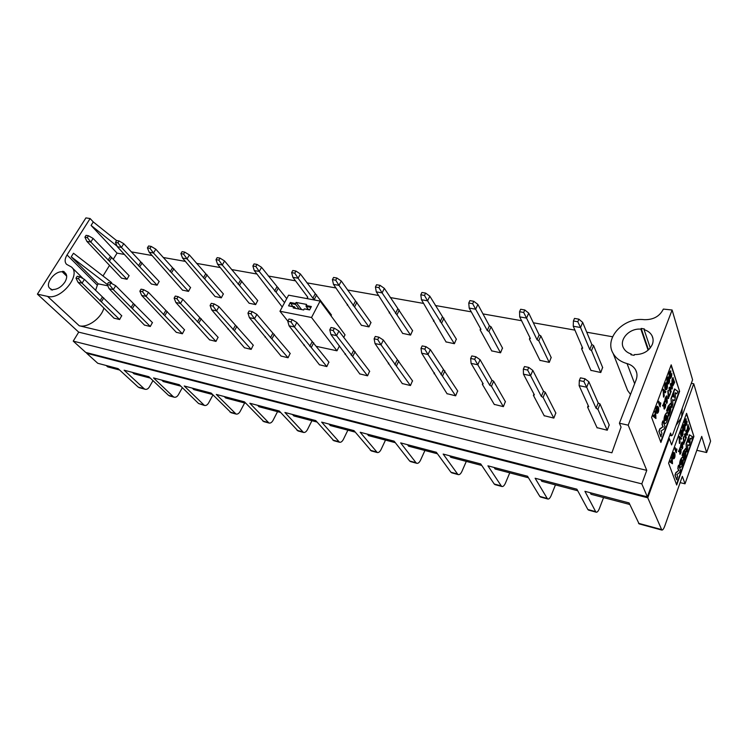 <?xml version="1.0" encoding="UTF-8"?>
<svg xmlns="http://www.w3.org/2000/svg" width="748" height="748" viewBox="0 0 748 748"><rect width="100%" height="100%" fill="white"/><g stroke="black" fill="none" stroke-linecap="round" stroke-linejoin="round"><path stroke-width="1.12" d="M669.731 435.373L671.545 435.775L670.582 433.045L647.347 496.84L85.758 352.439L73.229 341.125L641.803 483.872L647.347 496.84M630.508 394.411L627.619 390.465L613.117 353.393C603.832 338.274 623.636 316.965 644.224 319.676C653.341 319.882 659.717 316.348 663.354 309.083L672.106 310.009L692.592 379.816L672.592 434.897L671.545 435.775M672.106 310.009L628.198 425.173L646.768 470.38L641.803 483.872M660.895 442.451L651.583 417.356L671.199 364.837L679.614 391.382L660.895 442.451M646.768 470.38L78.708 332.149L73.229 341.125M613.117 353.393C615.978 358.395 620.625 361.789 627.058 363.593C631.013 364.687 633.874 366.819 635.66 369.998C637.249 373.074 637.408 376.347 636.137 379.816L619.419 423.228L621.055 427.08L611.892 452.792L79.232 325.763L47.601 296.404L37.4 294.142L85.927 217.892L90.125 218.547L93.276 221.941L116.576 240.585M131.227 251.842L152.134 255.526M163.139 257.471L185.439 261.407M196.556 263.371L220.351 267.569M231.571 269.542L256.994 274.03M268.308 276.031L295.497 280.827M306.904 282.838L336.011 287.971M347.502 290L378.684 295.507M390.26 297.545L423.695 303.445M435.355 305.502L471.259 311.841M482.974 313.908L521.59 320.714M533.352 322.79L574.922 330.13M586.731 332.206L612.603 336.778M696.809 450.305L706.636 452.531L710.6 441.152L693.751 383.761L691.33 383.294M619.419 423.228L628.198 425.173M652.34 344.389C648.946 351.289 642.971 354.683 634.426 354.58L634.136 355.319L630.91 354.73L631.2 353.982C627.694 352.916 625.169 350.98 623.626 348.203C618.587 339.779 629.386 327.923 640.896 329.157L641.186 328.428L644.393 328.97L644.103 329.7C647.843 330.784 650.498 332.832 652.069 335.852C653.35 338.545 653.443 341.387 652.34 344.389M37.4 294.142L78.708 332.149M47.601 296.404C61.037 300.313 81.579 274.712 71.406 266.989L66.581 264.325C64.515 262.09 64.665 258.958 67.04 254.937L90.125 218.547M64.852 282.155C61.42 286.98 57.428 289.448 52.846 289.541L52.519 290.056L50.92 289.71L51.247 289.196L49.957 288.429C44.497 284.343 54.501 270.87 62.243 271.805L62.561 271.29L64.169 271.618L63.842 272.122L65.263 272.964C67.292 275.114 67.152 278.172 64.852 282.155M103.009 275.984L109.432 265.531M113.378 259.117L117.062 253.123L91.078 225.429L93.276 221.941M67.04 254.937L97.324 285.222L98.175 283.838L71.228 256.816L73.491 253.235L111.62 282.613L111.228 283.268M91.078 225.429L117.099 246.176M124.561 254.47L117.062 253.123M107.777 285.801L98.175 283.838M97.324 285.222L95.585 290.43M103.841 308.213C101.12 318.386 87.441 328.129 79.232 325.763M627.619 390.465L625.945 386.202M114.005 318.162L119.605 319.527L121.69 315.712M121.541 278.116L127.029 279.294L129.058 275.638M144.439 325.071L150.292 326.502L152.386 322.584M159.128 281.463L157.089 285.212L151.367 283.988M209.562 339.835L215.976 341.406L218.061 337.283M281.014 356.039L288.064 357.768L290.14 353.421M359.769 373.897L367.567 375.814L369.606 371.214M447.005 393.672L455.663 395.814L457.654 390.924M544.17 415.692L553.847 418.095L555.829 412.905M597.026 427.66L607.273 430.222L609.209 424.855M494.241 404.378L503.385 406.641L505.349 401.601M402.246 383.528L410.456 385.547L412.475 380.807M319.405 364.753L326.82 366.567L328.877 362.097M244.437 347.745L251.16 349.391L253.235 345.165M176.266 332.29L182.39 333.786L184.476 329.765M215.05 296.507L221.315 297.844L223.343 293.908M249.103 303.202L255.657 304.604L257.677 300.565M331.027 315.852L331.355 314.852M361.387 325.268L368.96 326.895L370.943 322.519M402.62 333.365L410.577 335.085L412.55 330.588M446.004 341.892L454.391 343.706L456.327 339.078M491.716 350.868L500.562 352.794L502.469 348.016M539.953 360.34L549.284 362.378L551.154 357.451M590.911 370.335L600.775 372.513L602.608 367.427M287.849 321.126L279.958 311.252L288.578 295.17L320.116 301.051L345.034 334.852L343.697 337.498M339.48 345.847L336.974 350.803L316.526 346.399M182.503 290.102L188.496 291.393L190.525 287.55M320.116 301.051L311.523 317.498L336.974 350.803M311.523 317.498L279.958 311.252M631.2 353.982L631.508 354.833M648.525 349.83L647.946 349.774L640.896 329.157M647.946 349.774L648.226 349.054L641.186 328.428M648.226 349.054L649.152 349.223M644.103 329.7L650.283 347.96M51.247 289.196L52.061 289.962M66.684 276.134L62.243 271.805M63.842 272.122L66.357 274.581M66.544 275.171L62.561 271.29M107.235 284.436L71.228 256.816M306.063 305.511L311.374 306.53L309.597 309.915L304.277 308.887L303.707 309.971L293.188 307.933L293.768 306.848L288.56 305.848L290.336 302.51L295.544 303.501L296.115 302.426L306.633 304.427L306.054 306.428L310.934 307.363M309.728 309.653L304.277 308.887M295.684 308.419L294.338 306.68L293.768 306.848M294.338 306.68L288.56 305.848M292.618 306.343L290.336 302.51M290.336 303.408L295.544 304.408L295.544 303.501M295.544 304.408L299.153 309.092M301.612 309.569L296.115 302.426M308.298 309.373L306.054 306.428M671.012 365.351L679.614 391.382M679.249 391.307L660.699 441.909M666.851 411.185L668.581 406.192L670.741 403.396L671.283 404.088L670.423 411.624L668.843 415.944L670.339 406.66L669.077 407.66L667.375 411.456L666.608 410.465L668.207 406.117L670.507 403.387M668.843 415.944L668.226 415.168L669.871 406.388M660.83 436.682L658.885 431.4L659.848 428.782L662.887 426.828L662.008 424.368L662.737 420.965L665.009 426.388L664.028 429.043L661.008 430.998L661.905 433.457L660.83 436.682M676.426 393.747L675.173 392.887M673.883 397.048L673.537 391.662L674.537 388.969L677.875 391.344L676.716 393.813L675.154 392.681L675.425 397.207L674.518 400.367L672.62 399.797M674.163 400.648L672.602 399.619L672.901 404.051L671.975 407.408L671.498 405.855M671.414 404.64L670.984 398.6L671.985 395.888L674.266 397.319L673.537 391.662M670.227 388.642L670.993 386.576L670.292 384.453L670.685 383.415L672.527 388.016L671.779 388.969L671.339 387.651M672.143 389.044L671.526 387.146L670.582 389.708L671.199 391.606L670.451 392.56L668.955 388.062L669.712 387.099L670.414 389.212L670.993 386.576M668.235 398.478L668.16 390.26L668.806 397.141L670.395 393.738L668.235 398.478M668.824 396.01L670.236 393.261M664.168 409.006L663.775 404.079M662.672 405.968L664.598 400.956L664.561 408.015L665.084 404.818L665.804 404.107L665.365 407.538L664.327 409.128C663.841 408.997 663.822 406.875 664.261 402.751L662.672 405.968M664.42 407.81L665.084 404.818M666.917 403.294L667.038 399.675L665.729 402.013C664.953 399.984 665.346 397.973 666.907 395.973L667.3 402.256L666.543 403.219L666.618 400.947M665.561 401.891L665.355 401.938C664.579 399.909 664.972 397.899 666.533 395.898L666.861 395.973M664.757 423.49L664 422.816C663.672 417.711 664.673 414.261 667.01 412.447L667.151 412.522M671.9 384.042L671.985 379.909L672.817 377.675L674.64 382.293L672.817 386.015L672.686 383.518L671.844 383.902L673.191 377.74M672.667 385.884L672.172 384.182M669.544 376.235L669.329 376.291C668.684 374.318 669.067 372.504 670.479 370.868L670.647 370.98M669.815 375.122L670.778 374.122L670.675 377.329L671.124 374.243L671.826 373.579C671.769 376.3 671.311 377.918 670.442 378.432L670.255 375.889L669.703 376.366C669.058 374.383 669.441 372.579 670.853 370.933L670.526 372.018M670.526 377.132L671.124 374.243M670.283 378.301L669.787 376.366M668.076 383.902L667.852 383.911C666.655 383.883 666.365 377.534 668.254 376.88L668.432 376.973M665.496 392.737L663.719 390.839L664.271 396.019L663.485 397.038L663.111 389.231L665.898 391.643L665.112 392.653L663.71 391.157M665.907 389.708L665.683 389.727C664.476 389.699 664.187 383.331 666.094 382.705L666.272 382.789M673.378 395.664L672.349 394.888L673.172 392.663L673.378 395.664M655.949 418.515L653.051 416.281L653.471 415.159L654.603 415.963L655.37 413.915L654.724 411.793L655.529 410.755L655.949 418.515L653.051 416.281M654.304 415.673L654.986 413.831M657.137 413.223L656.903 413.233C655.641 413.251 655.416 406.772 657.352 406.239L657.529 406.323M660.045 404.191L660.288 402.742L660.839 403.322L659.923 406.725L658.324 402.209L658.67 401.283L660.325 404.995L660.662 402.817M661.195 436.767L658.885 431.4M659.259 431.484L659.848 428.782M660.222 428.866L662.887 426.828M663.261 426.902L662.008 424.368M662.382 424.443L662.232 422.339M662.597 422.414L663.102 421.049M671.975 407.408L670.984 398.6M671.349 398.675L672.349 395.963M673.911 391.737L674.902 389.035M670.292 384.453L671.059 383.49M670.816 392.635L668.955 388.062M669.329 388.137L669.712 387.099M671.367 386.651L670.666 384.528M668.609 398.562L668.095 398.039M668.46 398.114L667.796 391.251M668.17 391.326L668.534 390.334M663.046 406.042L662.504 405.5M662.878 405.575L664.598 400.956M665.458 404.892L665.804 404.107M664.364 422.891C664.046 417.786 665.047 414.336 667.384 412.531C669.479 412.877 666.889 424.425 664.907 423.564L664.364 422.891M670.844 372.074L669.965 375.3L670.778 374.122M671.498 374.309L671.826 373.579M669.441 378.338C669.843 381.452 669.441 383.331 668.226 383.986C667.038 383.948 666.739 377.609 668.628 376.955L669.441 378.338M662.765 390.147L663.485 389.306M663.859 397.113L663.149 390.222M667.281 384.145C667.693 387.258 667.281 389.138 666.057 389.801C664.85 389.773 664.57 383.406 666.468 382.77L667.281 384.145M673.752 395.739L672.349 394.888M672.723 394.963L673.546 392.737M653.434 416.356L653.855 415.234M655.37 413.915L654.724 411.793M655.108 411.877L655.529 410.755M658.539 407.623C658.979 410.746 658.558 412.644 657.286 413.317C656.015 413.326 655.8 406.847 657.735 406.314L658.539 407.623M660.297 406.809L658.324 402.209M658.707 402.284L659.053 401.358M666.496 397.123L666 400.937C665.411 400.021 665.57 398.749 666.496 397.123M665.318 420.311C665.168 417.926 665.636 416.309 666.73 415.467C667.3 417.468 666.907 419.189 665.57 420.628L665.318 420.311M672.246 382.826L672.966 379.283L673.49 380.91L672.246 382.826L673.116 380.835L672.779 379.788M672.966 384.659L673.649 381.415L674.098 382.817L673.116 384.883L673.462 381.919M669.142 379.451C669.395 381.574 669.18 382.752 668.497 382.976C667.384 381.536 667.366 379.9 668.441 378.039L669.142 379.451L668.226 378.077M666.982 385.257C667.244 387.389 667.02 388.567 666.328 388.782C665.215 387.352 665.196 385.716 666.281 383.864L666.982 385.257L666.066 383.892M654.874 416.225L655.463 414.635L655.762 416.963L654.874 416.225M658.24 408.754C658.511 410.904 658.287 412.083 657.557 412.288C656.417 410.858 656.407 409.231 657.529 407.408L658.24 408.754L657.314 407.426M665.842 400.769L666.468 397.141M665.421 420.516L666.505 415.505M668.338 382.873L668.768 379.386M666.169 388.689L666.599 385.192M655.36 416.701L655.183 415.374M657.399 412.195L657.857 408.67M668.647 438.365L669.329 438.524L647.759 497.794L661.849 530.08C662.747 530.192 663.728 528.836 664.785 525.994L682.354 476.354L685.018 483.816L680.138 482.619M676.005 425.49L681.578 417.393L671.601 444.929L669.329 438.524M86.992 352.757L86.684 353.271L647.759 497.794M706.636 452.531L701.708 436.383L685.018 483.816M682.241 408.305L681.578 417.393L693.751 383.761M676.688 485.003L668.581 463.162L686.571 413.307L693.91 436.467L676.688 485.003M119.624 370.017L107.675 366.875L106.151 365.482M86.684 353.271L97.754 363.276L118.1 368.624L138.156 387.071L144.112 388.689L124.121 370.204L148.833 376.702L168.515 395.337L173.171 396.599L153.546 377.936L179.324 384.715L198.603 403.527L204.456 405.453C206.037 405.781 207.439 404.911 208.655 402.863L212.984 394.916M231.085 412.7L211.17 393.083L184.251 386.005L204.456 405.453M263.829 421.629L244.446 401.835L216.312 394.439L236.041 414.055C237.584 414.373 238.967 413.476 240.183 411.372L244.643 402.976M298.041 430.951L279.275 410.989L249.832 403.247L269.009 423.041C270.524 423.349 271.889 422.414 273.104 420.254L277.545 411.643M333.823 440.703L315.75 420.572L284.904 412.466L303.464 432.428C304.941 432.718 306.287 431.764 307.493 429.539L311.925 420.703M371.289 450.904L353.991 430.624L321.649 422.124L339.508 442.246C340.938 442.526 342.257 441.526 343.454 439.254L347.867 430.184M639.129 523.89L629.077 502.927L584.927 491.324L595.66 511.632L587.863 509.51L576.895 489.211L535.119 478.234L547.227 498.449L539.832 496.429L527.527 476.233L487.939 465.836L501.263 485.929L494.232 484.012L480.74 463.938L443.171 454.064L457.57 474.036L450.894 472.212L436.336 452.269L400.648 442.891L416 462.713L409.633 460.983L394.14 441.18L360.181 432.251L377.254 452.531C378.638 452.802 379.928 451.755 381.115 449.417L385.501 440.095M686.393 413.803L693.91 436.467M693.564 436.393L676.501 484.48M678.745 417.954L681.484 410.418M629.797 504.489L591.023 494.269L590.209 492.717M577.736 490.763L541.786 481.291L540.869 479.749M528.462 477.776L495.101 468.987L494.101 467.453M481.768 465.471L450.782 457.299L449.688 455.775M437.44 453.784L408.642 446.201L407.482 444.686M367.296 434.121L368.521 435.626L395.318 442.685M355.235 432.12L330.289 425.547L329.008 424.06M317.049 422.059L293.814 415.935L292.477 414.457M280.622 412.457L258.967 406.744L257.593 405.285M245.84 403.284L225.653 397.964L224.241 396.524M212.6 394.523L193.769 389.568L192.32 388.128M180.792 386.146L163.223 381.517L161.746 380.096M150.329 378.114L133.939 373.794L132.433 372.392M190.637 287.671L155.79 249.187L153.49 253.011L188.496 291.393M155.752 249.149L151.171 246.419L150.011 248.345L153.471 252.992L149.189 252.244L182.624 290.233M223.456 294.039L189.366 254.946L187.065 258.873L221.305 297.844M189.328 254.909L184.775 252.141L183.615 254.114L187.047 258.855L182.559 258.069L180.913 253.656M182.568 258.088L215.172 296.638M257.789 300.705L224.578 260.977L222.278 265.016L255.648 304.604M224.54 260.94L220.024 258.135L218.865 260.164L222.259 264.998L217.546 264.175L216.022 259.678M217.556 264.194L249.224 303.342M286.718 298.63L261.538 267.317L259.238 271.468L284.558 302.669M261.501 267.279L257.031 264.427L255.872 266.512L259.219 271.44L254.273 270.58L282.23 307.007M331.467 315.002L300.387 273.983L298.097 278.247L312.907 298.171L315.263 300.144M300.35 273.946L295.937 271.047L294.777 273.188L298.078 278.219L292.879 277.312L307.774 297.218L307.288 297.741L308.083 298.807M371.055 322.687L341.266 280.996L338.994 285.381L368.923 326.895M341.228 280.958L336.89 278.013L335.74 280.219L338.975 285.362L333.496 284.399L332.43 279.659M333.505 284.418L361.508 325.427M412.662 330.766L384.35 288.382L382.097 292.898L410.54 335.076M378.909 287.634L382.069 292.879L376.3 291.87L375.421 287.036M376.309 291.888L402.742 333.543M456.439 339.265L429.82 296.18L427.585 300.836L454.345 343.697M429.782 296.143L425.612 293.104L424.49 295.451L427.557 300.818L421.461 299.752L446.126 342.079M502.581 348.222L491.071 326.801L489.388 325.801L477.869 304.417L475.663 309.223L487.257 330.513L488.949 331.514L500.496 352.785M477.832 304.38L473.783 301.304L472.671 303.716L475.644 309.204L469.192 308.083L480.927 329.335L480.094 329.868L491.838 351.074M551.257 357.684L540.869 335.917L539.149 334.889L528.733 313.141L526.555 318.106L537.055 339.751L538.775 340.779L549.21 362.369M528.696 313.103L524.787 309.981L523.684 312.477L526.536 318.087L519.71 316.89L519.561 311.766M519.71 316.909L530.36 338.507L529.416 339.04L540.065 360.564M602.71 367.679L593.575 345.557L591.827 344.501L582.664 322.388L580.532 327.531L589.779 349.531L591.537 350.588L600.7 372.495M582.627 322.351L578.877 319.181L577.802 321.762L580.513 327.502L573.258 326.24L573.417 321.014M573.267 326.259L582.683 348.213L581.607 348.746L591.023 370.587M184.597 329.896L148.478 292.375L146.103 296.376L182.39 333.776M148.431 292.337L143.7 289.71L142.503 291.72L146.075 296.358L141.699 295.451L176.397 332.421M253.366 345.305L218.94 306.68L216.565 310.906L251.16 349.391M214.218 303.95L213.021 306.072L216.537 310.888L211.712 309.896L244.568 347.895M412.597 380.994L383.35 340.06L381.013 344.828L410.418 385.538M383.313 340.022L378.909 337.189L377.721 339.583L380.994 344.8L375.038 343.575L374.122 338.853M375.038 343.594L402.377 383.715M505.47 401.816L493.652 381.265L491.913 380.246L480.066 359.704L477.794 364.781L489.725 385.229L491.464 386.249L503.339 406.632M480.038 359.657L475.859 356.759L474.7 359.311L477.766 364.762L471.09 363.388L483.171 383.808L482.301 384.257L494.372 404.593M609.265 425.107L600.008 404.004L598.194 402.929L588.882 381.798L586.694 387.249L596.081 408.258L597.904 409.334L607.198 430.203M588.854 381.751L584.992 378.787L583.889 381.527L586.675 387.221L579.13 385.669L588.713 406.66L587.591 407.09L597.147 427.921M555.886 413.13L545.264 392.298L543.487 391.251L532.828 370.41L530.584 375.674L541.337 396.403L543.113 397.45L553.782 418.085M532.791 370.372L528.761 367.436L527.63 370.082L530.566 375.655L523.469 374.187L534.39 394.897L533.399 395.337L544.301 415.925M457.785 391.12L430.324 349.596L428.015 354.524L455.616 395.804M430.296 349.559L425.986 346.689L424.817 349.166L427.996 354.496L421.694 353.196L447.136 393.878M369.727 371.382L338.909 331.037L336.563 335.656L367.539 375.805M336.544 335.637L330.897 334.468L329.784 329.831L330.962 327.493L334.365 328.185L333.197 330.523L336.544 335.637M330.906 334.487L359.9 374.075M290.261 353.57L256.873 314.384L254.507 318.732L288.055 357.768M256.835 314.347L252.216 311.617L251.01 313.805L254.479 318.713L249.402 317.666L281.145 356.198M218.182 337.423L182.849 299.35L180.474 303.464L215.976 341.406M182.802 299.312L178.099 296.657L176.902 298.723L180.446 303.445L175.855 302.501L209.692 339.975M159.231 281.585L123.729 243.689L121.438 247.42L157.089 285.203M117.932 242.848L121.419 247.401L117.324 246.69L151.479 284.109M152.508 322.706L115.706 285.717L113.331 289.616L150.301 326.493M110.9 283.099L109.713 285.053L113.313 289.598L109.133 288.737L107.188 284.549M109.143 288.756L144.57 325.202M129.17 275.75L93.098 238.434L90.807 242.071L127.029 279.294M93.051 238.397L88.442 235.751L87.292 237.584L90.779 242.053L86.871 241.37L84.926 237.181M86.89 241.389L121.653 278.237M121.812 315.834L84.421 279.369L82.056 283.165L119.605 319.518M84.384 279.331L79.615 276.779L78.418 278.686L82.037 283.146L78.044 282.323L76.016 278.2M78.063 282.342L114.126 318.293M139.306 387.698L138.156 387.071M144.112 388.689L145.14 389.287C146.767 389.633 148.188 388.829 149.413 386.866L152.975 380.62M169.646 395.963L168.515 395.337M173.171 396.599L174.191 397.197C175.789 397.534 177.201 396.702 178.426 394.701L182.353 387.66M409.633 460.983L410.559 461.61M424.929 450.492L420.582 460.076C419.404 462.479 418.151 463.564 416.814 463.311L416 462.713M450.894 472.212L451.764 472.839M466.303 461.394L461.993 471.249C460.833 473.727 459.618 474.858 458.346 474.634L457.57 474.036M494.232 484.012L495.045 484.629M509.753 472.848L505.498 482.993C504.358 485.555 503.189 486.724 501.983 486.518L501.263 485.929M539.832 496.429L540.589 497.037M555.446 484.891L551.257 495.344C550.135 497.981 549.013 499.215 547.891 499.028L547.227 498.449M587.863 509.51L588.545 510.108M595.66 511.632L596.259 512.212C597.297 512.361 598.363 511.08 599.457 508.36L603.561 497.57M682.587 455.925L682.054 455.233L683.532 451.1L685.673 448.398M684.027 460.029L685.449 451.409L682.746 456.093L682.4 455.308L683.878 451.175L685.888 448.407L686.327 448.959L685.486 455.915L684.027 460.029L683.429 459.104M683.42 458.805L685.046 451.203M676.66 479.711L674.967 475.111L675.855 472.624L678.586 470.52L677.819 468.37L678.501 465.2L680.502 469.94L679.614 472.465L676.884 474.559L677.669 476.71L676.66 479.711M690.965 438.936L689.899 438.3M688.702 442.264L688.431 437.365L689.347 434.794L692.349 436.636L691.274 439.011L689.89 438.16L690.095 442.246L689.263 445.219L687.552 444.873M688.936 445.518L687.543 444.751L687.777 448.753L686.916 451.904L686.505 450.726M686.412 449.333L686.075 443.957L687.001 441.376L689.058 442.47L688.431 437.365M685.486 434.981L686.187 433.017L685.935 430.184L687.571 434.205L687.216 435.186L686.505 434.008M687.216 435.186L686.683 433.531L685.804 435.972L686.346 437.617L685.645 438.524L684.355 434.597L685.056 433.69L685.664 435.532L686.187 433.017M683.616 444.153L683.616 436.682L684.158 442.919L685.607 439.646L683.616 444.153M684.186 441.788L685.477 439.235M679.876 454.176L679.558 449.866M678.567 451.568L680.353 446.855L680.259 453.269L681.054 449.501L680.989 452.755L680.016 454.307L680.044 448.519L678.567 451.568M680.119 453.054L680.736 450.259M682.41 448.725L682.55 445.425L681.335 447.687C680.699 445.808 681.082 443.938 682.494 442.077L682.765 447.734L682.064 448.641L682.139 446.678M681.176 447.556L680.979 447.603C680.343 445.724 680.727 443.854 682.139 442.003L682.288 442.105M680.25 467.294L679.614 466.752C679.38 462.03 680.325 458.776 682.447 457L682.587 457.075M684.962 423.807L684.757 423.864C684.233 422.04 684.607 420.357 685.879 418.815L686.038 418.936M685.224 422.751L686.112 421.788L685.981 424.705L687.057 421.18C686.982 423.695 686.552 425.219 685.757 425.734L685.626 423.452L685.112 423.938C684.579 422.115 684.962 420.432 686.234 418.889L685.963 419.871M685.841 424.49L686.402 421.797M685.607 425.593L685.177 423.948M683.569 430.932L683.354 430.942C682.139 429.081 682.307 426.949 683.859 424.537L684.027 424.63M681.222 439.282L679.652 437.767L680.1 442.405L679.371 443.368L679.1 436.318L681.596 438.244L681.222 439.282L679.633 438.01M681.578 436.449L681.372 436.467C680.147 434.597 680.315 432.466 681.877 430.063L682.036 430.156M687.019 430.624L687.889 424.724L689.516 428.772L687.833 432.353L687.749 430.1L686.991 430.549L688.244 424.799M687.683 432.213L687.253 430.783M688.254 441.021L687.337 440.422L688.095 438.309L688.254 441.021M672.471 463.741L669.89 461.974L670.273 460.908L671.293 461.572L671.994 459.627L671.414 457.72L672.153 456.748L672.471 463.741L669.89 461.974M670.993 461.32L671.629 459.543M673.527 458.776L673.322 458.786C672.153 458.889 672.162 452.792 673.864 452.4L674.023 452.484M676.229 450.24L676.463 448.894L676.968 449.408L676.099 452.559L674.715 448.622L675.033 447.743L676.501 450.988L676.818 448.978M149.993 248.327L147.421 247.887L148.572 245.97L151.152 246.41M172.414 267.924L170.189 271.692M173.863 268.756L171.647 272.534M183.606 254.096L180.894 253.628L182.054 251.665L184.756 252.123M205.607 273.983L203.391 277.854M207.084 274.834L204.868 278.705M233.47 283.399L233.152 283.959M218.846 260.145L216.013 259.659L217.163 257.639L220.006 258.116M240.379 280.332L238.163 284.305M241.885 281.201L239.669 285.175M269.663 290.065L269.327 290.682M255.853 266.494L252.88 265.979L254.03 263.904L257.013 264.418M276.835 286.989L274.628 291.066M278.368 287.877L276.162 291.963M307.652 297.059L307.288 297.741M294.768 273.17L291.627 272.627L292.777 270.496L295.918 271.028M315.114 293.983L312.907 298.171M316.675 294.89L314.469 299.078M347.586 304.399L347.194 305.165M335.721 280.201L332.421 279.63L333.571 277.433L336.871 278.004M355.347 301.322L353.149 305.633M356.936 302.257L354.748 306.568M389.605 312.103L389.175 312.963M384.313 288.345L380.049 285.353L378.909 287.625L375.412 287.008L376.553 284.745L380.04 285.343M397.684 309.055L395.505 313.496M399.301 310.009L397.132 314.45M433.877 320.209L433.419 321.191M424.471 295.432L420.797 294.796L421.919 292.468L425.603 293.094M442.302 317.199L440.142 321.771M443.947 318.181L441.797 322.753M480.599 328.746L480.094 329.868M472.661 303.697L468.762 303.024L469.875 300.621L473.774 301.285M489.388 325.801L487.257 330.513M491.071 326.801L488.949 331.514M529.977 337.731L529.416 339.04M523.675 312.449L519.551 311.738L520.645 309.261L524.769 309.962M539.149 334.889L537.055 339.751M540.869 335.917L538.775 340.779M582.243 347.194L581.607 348.746M577.793 321.734L573.417 320.986L574.492 318.414L578.868 319.162M591.827 344.501L589.779 349.531M593.575 345.557L591.537 350.588M167.225 311.486L164.934 315.422M165.729 310.635L163.438 314.581M142.485 291.701L139.848 291.168L141.035 289.167L143.681 289.7M139.857 291.187L141.699 295.451M236.882 326.371L234.592 330.532M235.33 325.492L233.039 329.653M213.012 306.054L210.095 305.464L211.712 309.896M228.205 328.55L227.916 329.083M398.806 360.985L396.562 365.66M397.132 360.022L394.888 364.697M377.712 339.564L374.112 338.825L375.29 336.441L378.89 337.17M388.764 363.051L388.362 363.883M493.652 381.265L491.464 386.249M491.913 380.246L489.725 385.229M474.69 359.292L470.66 358.47L471.09 363.388M482.787 383.154L482.301 384.257M600.008 404.004L597.904 409.334M598.194 402.929L596.081 408.258M583.879 381.499L579.317 380.573L579.13 385.669M588.209 405.547L587.591 407.09M545.264 392.298L543.113 397.45M543.487 391.251L541.337 396.403M527.62 370.054L523.338 369.185L524.47 366.557L528.752 367.418M523.338 369.213L523.469 374.187M533.941 394.046L533.399 395.337M444.91 370.849L442.694 375.664M443.209 369.849L440.983 374.673M424.808 349.138L421.002 348.362L422.162 345.903L425.967 346.67M421.012 348.39L421.694 353.196M434.466 372.841L434.027 373.785M355.132 351.654L352.869 356.188M353.486 350.709L351.223 355.235M333.178 330.504L329.774 329.803M345.464 353.757L345.09 354.496M274.329 334.375L272.048 338.657M272.749 333.477L270.458 337.75M251.001 313.777L247.934 313.16L249.131 310.981L252.188 311.598M247.953 313.178L249.402 317.666M265.344 336.544L265.026 337.133M201.221 318.751L198.931 322.799M199.697 317.891L197.407 321.939M176.883 298.704L174.116 298.143L175.303 296.077L178.08 296.638M174.125 298.162L175.855 302.501M192.844 320.929L192.563 321.416M123.691 243.652L119.091 240.968L117.941 242.838M117.922 242.82L115.454 242.399L116.613 240.529L119.072 240.95M140.689 262.127L138.474 265.811M142.12 262.95L139.904 266.625M134.771 304.548L132.48 308.391M133.303 303.716L131.012 307.559M109.694 285.035L107.179 284.521L108.367 282.566L110.882 283.081L115.669 285.68M87.273 237.565L84.917 237.163L86.067 235.34L88.423 235.742M110.339 256.592L108.123 260.182M111.742 257.387L109.526 260.977M103.757 297.919L101.476 301.659M102.317 297.106L100.026 300.855M78.4 278.667L75.997 278.181L77.184 276.274L79.587 276.76M328.998 362.256L296.816 322.491L294.45 326.969L326.801 366.557M677.005 479.795L674.967 475.111M675.313 475.195L675.855 472.624M676.201 472.708L678.586 470.52M678.941 470.595L677.819 468.37M678.165 468.454L678.034 466.5M678.38 466.584L678.847 465.284M686.916 451.904L686.075 443.957M686.43 444.031L687.347 441.451M688.777 437.44L689.693 434.869M685.579 431.166L686.281 430.259M686 438.599L684.355 434.597M684.701 434.672L685.056 433.69M686.533 433.092L685.935 431.25M683.971 444.228L683.494 443.77M683.84 443.845L683.279 437.627M683.635 437.702L683.971 436.757M678.922 451.642L678.427 451.156M678.782 451.24L680.353 446.855M681.091 450.333L681.409 449.585M679.96 466.827C679.736 462.105 680.68 458.861 682.802 457.084C684.626 457.393 682.111 468.164 680.39 467.369L679.96 466.827M686.187 419.918L685.364 422.938L686.112 421.788M686.758 421.872L687.057 421.18M684.878 425.771C685.205 428.623 684.822 430.371 683.709 431.026C682.494 429.165 682.662 427.024 684.214 424.612L684.878 425.771M678.791 437.187L679.455 436.393M679.726 443.442L679.147 437.262M682.896 431.287C683.233 434.139 682.84 435.897 681.718 436.542C680.502 434.682 680.671 432.55 682.232 430.147L682.896 431.287M688.609 441.096L687.337 440.422M687.683 440.507L688.441 438.384M670.245 462.058L670.629 460.992M671.994 459.627L671.414 457.72M671.779 457.804L672.153 456.748M674.883 453.569C675.229 456.439 674.827 458.206 673.677 458.87C672.508 458.973 672.517 452.877 674.219 452.484L674.883 453.569M676.454 452.643L674.715 448.622M675.07 448.707L675.388 447.828M147.431 247.906L149.189 252.244M252.889 266.007L254.273 270.58M291.645 272.655L292.879 277.312M420.806 294.824L421.461 299.752M468.772 303.052L469.192 308.083M218.893 306.643L214.227 303.94L211.291 303.342L210.095 305.464M470.66 358.47L471.81 355.926L475.84 356.74M579.317 380.573L580.429 377.852L584.983 378.769M338.872 330.999L334.384 328.194M115.473 242.427L117.324 246.69M291.009 321.949L294.431 326.951L289.083 325.848L319.546 364.912M304.371 344.94L304.034 345.595M313.692 342.79L311.42 347.194M682.083 443.162L681.596 446.678L682.083 443.162M680.839 464.377C680.727 462.171 681.176 460.646 682.167 459.824C682.615 461.684 682.241 463.283 681.035 464.63L680.839 464.377M684.607 426.818L683.962 430.072C682.999 428.782 683.018 427.304 684.018 425.621L684.607 426.818L683.822 425.649M682.615 432.335L681.97 435.598C681.007 434.308 681.026 432.821 682.036 431.147L682.615 432.335L681.83 431.175M687.356 429.52L688.038 426.22L688.487 427.641L687.356 429.52M687.992 431.11L688.628 428.08L689.03 429.305L687.992 431.11M671.526 461.778L672.069 460.282L672.284 462.451L671.526 461.778M674.593 454.634C674.818 456.626 674.593 457.72 673.929 457.907C672.938 456.626 672.966 455.149 674.004 453.494L674.593 454.634L673.808 453.512M312.084 341.864L309.803 346.268M296.778 322.453L292.206 319.686L291.019 321.939L287.774 321.266L289.083 325.848M287.774 321.266L288.962 319.022L292.188 319.676M681.447 446.5L682.064 443.181M680.895 464.508L681.961 459.861M683.812 429.978L684.252 426.734M681.821 435.495L682.26 432.251M687.347 429.502L687.861 426.706M687.973 431.054L688.459 428.557M671.947 462.152L671.807 461.002M673.78 457.813L674.238 454.55M627.058 363.593L634.641 383.677M203.465 404.846L198.603 403.527M235.059 413.448L229.991 412.073M268.055 422.433L262.763 420.993M302.538 431.82L297.003 430.315M338.61 441.647L332.823 440.067M376.394 451.932L370.325 450.277M661.335 529.509L638.521 523.301M636.726 372.906L635.66 369.998M83.234 278.714L71.836 267.419M652.069 335.852L652.948 338.517M639.063 523.871L661.849 530.08M139.193 387.66L145.14 389.287M169.534 395.935L174.191 397.197M230.973 412.672L236.041 414.055M263.717 421.601L269.009 423.041M297.928 430.923L303.464 432.428M333.72 440.675L339.508 442.246M371.186 450.885L377.254 452.531M410.456 461.581L416.814 463.311M451.67 472.811L458.346 474.634M494.961 484.611L501.983 486.518M540.505 497.018L547.891 499.028M588.47 510.089L596.259 512.212"/></g></svg>

